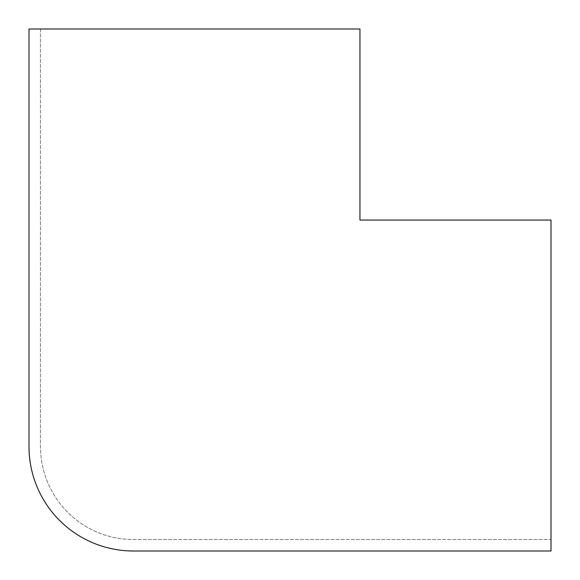 <?xml version="1.0" encoding="UTF-8"?>
<svg xmlns="http://www.w3.org/2000/svg" width="580" height="580" viewBox="0 0 580 580"><rect width="100%" height="100%" fill="white"/><g stroke="black" fill="none" stroke-linecap="round" stroke-linejoin="round"><path stroke-width="0.43" stroke-dasharray="2.9 2.17" d="M359.948 29L40.484 29L40.484 446.6A92.916 92.916 0 0 0 133.4 539.516L551 539.516L551 220.052L359.948 220.052L359.948 29L29 29L29 446.6A104.4 104.4 0 0 0 133.4 551L551 551L551 220.052L359.948 220.052L359.948 29L40.484 29L40.484 446.6A92.916 92.916 0 0 0 133.4 539.516L551 539.516L551 220.052L359.948 220.052L359.948 29"/><path stroke-width="0.87" d="M359.948 29L29 29L29 446.6A104.4 104.4 0 0 0 133.4 551L551 551L551 220.052L359.948 220.052L359.948 29"/></g></svg>
